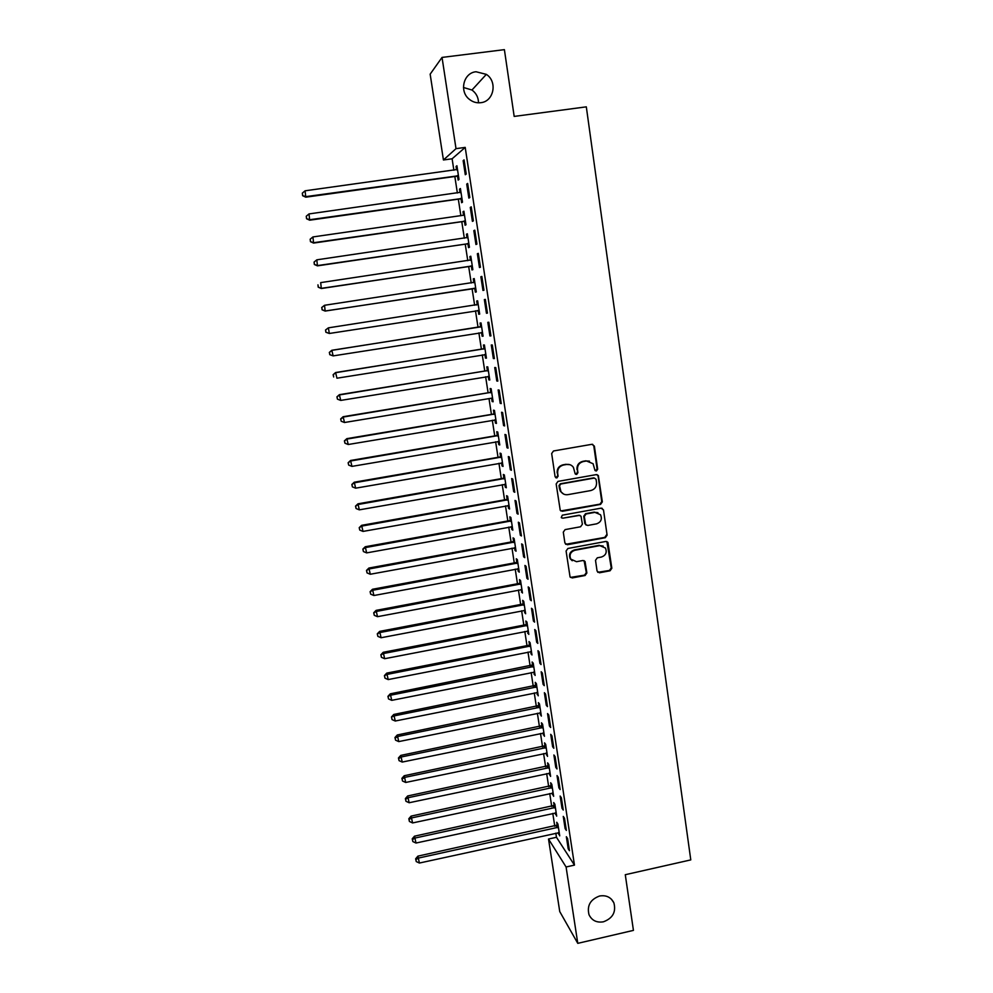<?xml version="1.0" encoding="UTF-8"?>
<svg xmlns="http://www.w3.org/2000/svg" width="993" height="993" viewBox="0 0 993 993"><rect width="100%" height="100%" fill="white"/><g stroke="black" fill="none" stroke-linecap="round" stroke-linejoin="round"><path stroke-width="1.49" d="M596.408 470.98L597.674 469.205L594.373 446.118L591.927 444.305L553.498 450.971L551.674 453.528L555.099 476.714L556.825 477.968L558.091 476.181L557.656 473.189C557.445 468.895 559.382 466.176 563.465 465.022L566.668 464.463C569.486 464.091 571.732 465.047 573.408 467.343L575.183 473.835L576.66 474.468L577.926 472.68L577.492 469.701C577.293 465.407 579.229 462.688 583.301 461.546L586.491 460.988L593.082 463.719L594.968 470.384L596.408 470.98M595.39 470.794L597.103 469.006L593.802 445.956L592.56 444.293M555.757 477.757L557.582 475.982L557.656 473.189M575.617 474.269L577.392 472.482L577.492 469.701M599.586 896.009C590.339 899.435 586.813 905.666 589.01 914.714C591.878 920.548 596.694 922.907 603.446 921.802C612.793 918.277 616.268 911.946 613.873 902.836C610.968 897.2 606.202 894.929 599.586 896.009M476.057 71.757C463.446 72.737 458.94 91.592 469.441 99.387C472.817 102.068 476.578 103.173 480.699 102.701C493.806 101.646 497.803 81.637 486.334 74.363L476.057 71.757M597.066 571.062L599.474 572.787L610.05 570.789L611.837 568.281L607.939 542.339L605.842 541.446L567.884 548.484L566.084 551.016L570.056 576.933L572.229 577.938L585.088 575.506L586.875 572.986L585.038 561.467L582.891 560.499L576.511 561.703L570.714 559.059C569.138 554.789 570.516 551.86 574.835 550.271L599.822 545.629L605.432 548.049C607.195 552.369 605.867 555.36 601.46 557.036L597.314 557.805L595.515 560.325L597.066 571.062M555.832 833.152L556.465 837.273L574.463 865.114L465.208 147.398L456.01 148.652L443.437 159.985L430.155 74.165L442.034 57.42L456.01 148.652M574.463 865.114L566.084 866.988L577.777 943.35L559.742 911.562L548.521 839.023L566.084 866.988M442.034 57.42L504.394 49.65L514.175 116.417L586.317 106.847L690.78 859.901L625.28 874.709L633.435 930.379L577.777 943.35M600.542 504.394L602.341 501.862L598.332 475.461L596.272 474.617L557.979 481.394L556.167 483.951L560.238 510.315L562.398 511.283L600.542 504.394L599.971 504.146L601.77 501.614L598.134 476.193L597.054 474.617M603.496 509.918L607.108 535.19L605.308 537.709L567.338 544.735L564.893 542.985L563.292 532.136L565.104 529.604L580.57 526.774L582.382 524.23L581.017 516.199L578.894 515.268L562.758 518.197L561.244 517.514L562.311 515.181L601.075 508.155L603.496 509.918L607.108 535.19M565.116 828.584L566.358 830.421L564.483 818.195L563.254 816.407L565.116 828.584L566.047 828.385M555.286 812.857L556.688 816.134L554.876 804.243L553.709 802.555L554.193 805.757M558.898 787.859L560.114 789.547L558.24 777.209L557.023 775.558L558.898 787.859L559.829 787.66M549.179 773.088L550.594 776.389L548.757 764.399L547.615 762.86L548.111 766.087M552.617 746.736L553.821 748.275L551.922 735.825L550.718 734.336L552.617 746.736L553.56 746.55M543.022 732.958L544.449 736.297L542.588 724.195L541.458 722.792L541.967 726.044M546.287 705.241L547.466 706.619L545.542 694.045L544.375 692.704L546.287 705.241L547.23 705.042M536.803 692.456L538.243 695.82L536.369 683.606L535.252 682.352L535.761 685.642M539.882 663.336L541.048 664.565L539.112 651.867L537.958 650.688L539.882 663.336L540.837 663.15M530.535 651.569L531.975 654.983L530.076 642.657L528.984 641.54L529.505 644.854M533.427 621.035L534.569 622.115L532.62 609.292L531.478 608.275L533.427 621.035L534.383 620.848M524.192 610.31L525.645 613.761L523.733 601.324L522.666 600.355L523.187 603.707M526.911 578.336L528.04 579.242L526.067 566.308L524.937 565.439L526.911 578.336L527.866 578.149M517.8 568.666L518.209 571.298L519.265 572.154L517.341 559.593L516.286 558.786L516.807 562.162M520.332 535.215L521.437 535.959L519.438 522.901L518.334 522.206L520.332 535.215L521.288 535.041M511.345 526.638L511.78 529.455L512.822 530.15L510.874 517.477L509.843 516.819L510.365 520.233M513.679 491.684L514.771 492.267L512.748 479.073L511.668 478.539L513.679 491.684L514.647 491.51M504.841 484.199L505.3 487.215L506.318 487.762L504.357 474.964L503.339 474.468L503.873 477.906M506.976 447.731L508.031 448.141L505.996 434.81L504.94 434.462L506.976 447.731L507.944 447.558M498.263 441.364L498.759 444.579L499.752 444.963L497.766 432.054L496.773 431.719L497.307 435.195M500.199 403.344L501.242 403.58L499.181 390.125L498.151 389.939L500.199 403.344L501.18 403.183M491.622 398.131L492.143 401.544L493.124 401.768L491.125 388.722L490.157 388.548L490.691 392.061M493.347 358.523L494.365 358.572L492.292 344.993L491.287 344.993L493.347 358.523L494.34 358.361M484.932 354.563L485.478 358.101L486.433 358.15L484.41 344.981L483.467 344.981L484.013 348.518M487.439 313.13L485.341 299.402L484.348 299.588L486.446 313.254L487.439 313.105L486.446 313.254M478.192 310.66L478.738 314.235L479.681 314.086L477.645 300.817L476.714 300.991L477.261 304.566M479.681 314.111L478.738 314.235M478.316 253.364L477.36 253.736L479.458 267.539L480.438 267.229L478.316 253.364M471.39 266.347L471.948 269.947L472.854 269.662L470.794 256.231L469.888 256.579L470.446 260.191M471.228 206.867L470.285 207.425L472.407 221.365L473.363 220.868L471.228 206.867M464.525 221.6L465.084 225.237L465.978 224.766L463.892 211.211L463.011 211.732L463.557 215.295M464.066 159.898L463.148 160.655L465.295 174.731L466.226 174.048L464.066 159.898M457.587 176.419L458.145 180.093L459.014 179.435L456.917 165.757L456.06 166.464L456.581 169.865M465.208 147.398L452.113 158.793L453.875 170.25M454.831 176.493L457.376 193.027M458.319 199.146L460.864 215.692M461.782 221.687L464.327 238.246M465.233 244.129L467.777 260.687M468.671 266.459L471.216 283.03M472.085 288.678L474.642 305.261M475.486 310.797L478.03 327.305M478.887 332.891L481.406 349.238M482.275 354.886L484.758 371.059M485.639 376.769L488.097 392.781M488.99 398.553L491.423 414.404M492.317 420.238L494.737 435.915M495.644 441.811L498.027 457.339M498.945 463.284L501.304 478.651M502.235 484.658L504.568 499.864M505.499 505.921L507.82 520.977M508.764 527.097L511.047 541.992M512.003 548.173L514.262 562.919M515.23 569.138L517.465 583.735M518.433 590.016L520.655 604.464M521.635 610.794L523.832 625.094M524.813 631.486L526.985 645.624M527.978 652.066L530.138 666.067M531.131 672.559L533.266 686.411M534.271 692.953L536.381 706.668M537.387 713.259L539.472 726.826M540.502 733.467L542.563 746.897M543.593 753.588L545.641 766.869M546.671 773.621L548.695 786.754M549.737 793.556L551.736 806.552M552.791 813.391L554.777 826.263M461.062 199.059L461.621 202.721L462.502 202.162L460.417 188.533L459.536 189.154L460.082 192.642M467.653 183.444L466.722 184.102L468.857 198.116L469.801 197.52L467.653 183.444M467.964 244.03L468.522 247.642L469.428 247.269L467.355 233.777L466.462 234.211L467.02 237.836L467.902 237.315M474.778 230.177L473.835 230.637L475.945 244.514L476.913 244.104L474.778 230.177M474.803 288.553L475.349 292.141L476.28 291.942L474.232 278.586L473.313 278.834L473.86 282.434M481.841 276.439L480.86 276.724L482.958 290.452L483.951 290.229L481.841 276.439M481.568 332.667L482.114 336.217L483.07 336.18L481.034 322.961L480.091 323.035L480.637 326.598M489.909 335.944L490.914 335.907L488.829 322.253L487.824 322.34L489.909 335.944L490.89 335.783M488.283 376.359L488.817 379.872L489.785 380.009L487.774 366.901L486.818 366.814L487.352 370.339M496.785 380.989L497.816 381.126L495.755 367.609L494.725 367.522L496.785 380.989L497.766 380.828M494.948 419.803L495.457 423.117L496.45 423.415L494.452 410.432L493.471 410.183L494.005 413.671M503.588 425.587L504.643 425.91L502.595 412.517L501.552 412.256L503.588 425.587L504.568 425.426M501.552 462.837L502.036 465.953L503.041 466.412L501.068 453.553L500.062 453.143L500.596 456.606M510.328 469.763L511.407 470.26L509.384 456.991L508.317 456.557L510.328 469.763L511.308 469.59M508.106 505.462L508.553 508.379L509.583 509.012L507.622 496.277L506.604 495.693L507.125 499.119M517.005 513.505L518.11 514.163L516.099 501.043L515.019 500.422L517.005 513.505L517.974 513.331M514.585 547.702L515.007 550.42L516.05 551.202L514.113 538.591L513.071 537.858L513.592 541.247M523.621 556.825L524.738 557.656L522.752 544.66L521.648 543.879L523.621 556.825L524.589 556.651M521.002 589.544L522.467 593.007L520.543 580.508L519.488 579.614L519.997 582.978M530.175 599.735L531.317 600.728L529.343 587.856L528.214 586.913L530.175 599.735L531.131 599.561M527.37 630.989L528.822 634.415L526.923 622.04L525.831 620.997L526.352 624.324M536.667 642.235L537.821 643.39L535.872 630.629L534.731 629.525L536.667 642.235L537.61 642.049M533.675 672.062L535.115 675.451L533.229 663.175L532.124 661.996L532.633 665.298M543.097 684.338L544.263 685.642L542.339 673.006L541.173 671.752L543.097 684.338L544.04 684.152M539.919 712.751L541.346 716.102L539.484 703.95L538.367 702.61L538.864 705.886M549.452 726.032L550.656 727.497L548.744 714.985L547.553 713.57L549.452 726.032L550.395 725.846M546.113 753.066L547.528 756.393L545.678 744.34L544.549 742.863L545.045 746.103M555.77 767.341L556.974 768.954L555.087 756.567L553.883 754.99L555.77 767.341L556.701 767.155M552.245 793.022L553.647 796.312L551.823 784.371L550.668 782.757L551.165 785.96M562.013 808.265L563.242 810.027L561.368 797.751L560.139 796.038L562.013 808.265L562.944 808.066M558.327 832.618L559.717 835.858L557.905 824.029L556.738 822.278L557.222 825.456M568.195 848.816L569.448 850.716L567.586 838.551L566.345 836.689L568.195 848.816L569.126 848.605M478.514 102.813C478.415 97.451 476.23 93.181 471.973 90.015L463.47 87.483M556.465 837.273L548.521 839.023M452.113 158.793L443.437 159.985M456.06 166.464L457.003 166.327M463.148 160.655L464.153 160.518M459.536 189.154L460.491 189.018M466.722 184.102L467.728 183.966M463.011 211.732L463.954 211.608M470.285 207.425L471.29 207.289M466.462 234.211L467.405 234.075M473.835 230.637L474.828 230.5M469.888 256.579L470.831 256.442M477.36 253.736L478.353 253.587M473.313 278.834L474.244 278.698M480.86 276.724L481.866 276.563M476.714 300.991L477.645 300.854M484.348 299.588L485.354 299.439M482.114 336.217L483.045 336.068M485.478 358.101L486.409 357.952M488.817 379.872L489.748 379.723M492.143 401.544L493.074 401.395M495.457 423.117L496.376 422.956M498.759 444.579L499.665 444.43M502.036 465.953L502.942 465.791M505.3 487.215L506.207 487.054M508.553 508.379L509.459 508.217M511.78 529.455L512.686 529.294M515.007 550.42L515.901 550.259M518.209 571.298L519.103 571.124M521.399 592.076L522.293 591.902M524.565 612.755L525.471 612.582M527.73 633.335L528.624 633.162M530.87 653.828L531.764 653.642M534.011 674.222L534.892 674.036M537.126 694.517L538.007 694.343M540.229 714.724L541.111 714.55M543.308 734.845L544.201 734.659M546.386 754.866L547.267 754.68M549.452 774.801L550.321 774.614M552.493 794.648L553.374 794.462M555.521 814.397L556.403 814.21M558.55 834.07L559.419 833.872M589.457 461.137L586.491 460.988M576.958 469.503C576.759 465.221 578.683 462.502 582.754 461.36L585.932 460.802M569.845 464.662L566.668 464.463M557.147 472.991C556.936 468.696 558.873 465.978 562.957 464.836L566.147 464.277M560.822 510.936L599.971 504.146M596.073 479.309L594.373 478.055L560.784 484.013L559.506 485.8L560.958 491.622C562.621 494.042 564.905 495.048 567.822 494.663L590.748 490.567C594.795 489.412 596.719 486.707 596.532 482.449L596.073 479.309M563.59 494.042L560.449 491.386L559.469 488.717L558.997 485.577L560.275 483.802L593.814 477.844M565.625 544.301L604.737 537.412L606.524 534.892M579.912 515.342L562.758 518.197M561.566 517.887L562.249 517.924M596.57 523.845C601.05 522.144 602.354 519.103 600.492 514.722L594.919 512.363L586.093 513.964L584.294 516.497L585.647 524.527L587.757 525.458L596.57 523.845M597.96 512.661L594.919 512.363M586.168 525.098L584.79 523.41L583.747 516.223L585.547 513.691L594.36 512.09M602.925 509.657L601.994 508.193M603.185 546.063L599.822 545.629M572.229 560.747L570.193 558.724C568.617 554.454 569.982 551.537 574.302 549.948L599.251 545.318M570.416 577.405L584.542 575.146L586.329 572.626L584.083 560.635M597.736 572.316L609.466 570.441L611.254 567.922L606.884 541.52M457.488 169.443L305.074 190.805L305.782 197.185L456.408 176.27L458.592 176.68M302.728 195.447L302.331 193.138L302.617 195.695L306.055 196.602L458.456 175.749M302.331 193.138L305.074 190.805M305.782 197.185L302.617 195.695M460.975 192.22L308.997 213.929L309.692 220.198L459.883 198.923L462.068 199.32M306.651 218.534L306.266 216.226L306.552 218.733L309.977 219.689L461.944 198.488M306.266 216.226L308.997 213.929M309.692 220.198L306.552 218.733M463.905 215.183L312.919 236.942L313.589 243.074L463.346 221.464L465.531 221.849M310.573 241.498L310.176 239.214L310.461 241.671L313.887 242.677L465.407 221.116M310.176 239.214L312.919 236.942M313.589 243.074L310.461 241.671M467.914 237.426L316.804 259.831L317.462 265.851L466.797 243.893L468.969 244.278M314.471 264.361L314.073 262.078L314.347 264.486L317.785 265.541L468.87 243.633M314.073 262.078L316.804 259.831M317.462 265.851L314.347 264.486M471.352 259.856L320.689 282.62L321.322 288.516L470.223 266.223L472.395 266.596M471.327 259.657L470.21 260.327M318.343 287.101L317.959 284.83L318.219 287.188L321.645 288.293L472.308 266.037M321.322 288.516L318.219 287.188M474.778 282.186L324.537 305.285L325.158 311.07L473.636 288.442L475.796 288.802M474.741 281.9L473.413 282.695M322.204 309.729L321.819 307.47L322.067 309.791L325.505 310.946L475.721 288.342M321.682 307.532L324.537 305.285L321.819 307.47M325.158 311.07L322.067 309.791M477.248 310.524L479.185 310.908M478.129 304.044L476.404 304.988M478.192 304.417L328.373 327.851L329.328 333.474L479.135 310.536M325.518 330.024L328.373 327.851L325.518 330.024L325.903 332.27L325.654 329.999M326.039 332.245L329.328 333.474L325.903 332.27M481.059 332.556L482.561 332.903M481.518 326.064L479.569 327.057L331.823 350.281L333.151 355.891L482.524 332.618M481.58 326.523L332.196 350.306L329.328 352.416L329.862 354.662L329.477 352.428M329.862 354.662L333.151 355.891L329.713 354.65M329.328 352.416L331.823 350.281M484.671 354.501L485.925 354.799M484.882 347.997L482.933 348.99L335.609 372.536L336.937 378.209L485.887 354.6M484.956 348.543L335.994 372.636L333.127 374.696L333.66 376.968L333.276 374.733M333.127 374.696L335.609 372.536M488.258 376.347L489.264 376.583M488.221 369.818L486.297 370.811L339.383 394.68L340.723 400.415L489.251 376.471M488.32 370.439L339.78 394.879L336.912 396.865L337.434 399.161L337.061 396.939M340.723 400.415L337.434 399.161M336.912 396.865L339.383 394.68M491.982 398.131L344.484 422.509L341.207 421.243L340.673 418.922L341.207 421.243M491.56 391.527L489.623 392.533L343.131 416.712L344.484 422.509M491.659 392.247L343.541 416.998L340.822 419.046M340.673 418.922L343.131 416.712M494.874 413.15L492.95 414.143L346.855 438.645L348.22 444.504L495.917 419.915M494.998 413.944L347.289 439.018L344.41 440.88L344.956 443.226L344.571 441.029M348.22 444.504L344.956 443.226M344.41 440.88L346.855 438.645M498.176 434.661L496.252 435.654L350.579 460.479L351.944 466.387L499.218 441.488M498.312 435.542L351.013 460.926L348.133 462.738L348.68 465.096L348.307 462.912M351.944 466.387L348.68 465.096M348.133 462.738L350.579 460.479M501.453 456.072L499.541 457.065L354.265 482.201L355.643 488.171L502.508 462.949M501.602 457.028L354.724 482.735L351.845 484.472L352.391 486.868L352.019 484.696M355.643 488.171L352.391 486.868M351.845 484.472L354.265 482.201M504.729 477.385L502.818 478.378L357.952 503.823L359.329 509.843L505.785 484.311M504.891 478.415L358.411 504.432L355.531 506.12L356.077 508.528L355.705 506.368M359.329 509.843L356.077 508.528M355.531 506.12L357.952 503.823M507.982 498.585L506.082 499.591L361.613 525.334L363.004 531.416L509.049 505.574M508.155 499.715L362.085 526.029L359.205 527.655L359.751 530.088L359.392 527.941M363.004 531.416L359.751 530.088M359.205 527.655L361.613 525.334M511.221 519.699L509.322 520.704L365.25 546.746L366.653 552.89L512.301 526.737M511.407 520.903L365.747 547.528L362.855 549.092L363.413 551.549L363.041 549.414M366.653 552.89L363.413 551.549M362.855 549.092L365.25 546.746M514.436 540.713L512.549 541.719L368.875 568.058L370.29 574.252L515.528 547.801M514.635 541.992L369.384 568.915L366.491 570.429L367.05 572.911L366.69 570.776M370.29 574.252L367.05 572.911M366.491 570.429L368.875 568.058M517.651 561.628L515.764 562.634L372.487 589.271L373.902 595.515L518.743 568.766M517.862 562.981L373.008 590.214L370.104 591.667L370.674 594.162L370.315 592.039M373.902 595.515L370.674 594.162M370.104 591.667L372.487 589.271M520.841 582.444L518.967 583.462L376.074 610.385L377.501 616.678L521.946 589.631M521.064 583.884L376.608 611.403L373.716 612.793L374.274 615.312L373.914 613.202M377.501 616.678L374.274 615.312M373.716 612.793L376.074 610.385M524.019 603.173L522.144 604.178L379.649 631.387L381.089 637.742L525.136 610.41M524.254 604.675L380.195 632.491L377.29 633.832L377.861 636.364L377.514 634.266M381.089 637.742L377.861 636.364M377.29 633.832L379.649 631.387M527.184 623.79L525.309 624.808L383.211 652.302L384.651 658.707L528.301 631.076M527.432 625.379L383.77 653.481L380.865 654.759L381.436 657.329L381.076 655.231M384.651 658.707L381.436 657.329M380.865 654.759L383.211 652.302M530.336 644.32L528.475 645.338L386.749 673.117L388.201 679.572L531.466 651.656M530.597 645.984L387.32 674.371L384.415 675.6L384.986 678.182L384.639 676.096M388.201 679.572L384.986 678.182M384.415 675.6L386.749 673.117M533.477 664.764L390.274 693.834L391.739 700.35L534.606 672.149M533.737 666.489L390.857 695.162L387.953 696.329L388.524 698.935L388.176 696.863M391.739 700.35L388.524 698.935M387.953 696.329L390.274 693.834M536.592 685.108L393.787 714.451L395.251 721.017L537.734 692.531M536.865 686.908L394.37 715.854L391.465 716.971L392.049 719.602L391.701 717.542M395.251 721.017L392.049 719.602M391.465 716.971L393.787 714.451M539.696 705.353L397.274 734.981L398.752 741.597L540.85 712.825M539.993 707.227L397.883 736.458L395.202 738.109L394.966 737.514L395.549 740.17L395.202 738.109M398.752 741.597L395.549 740.17M394.966 737.514L397.274 734.981M542.786 725.511L400.75 755.412L402.239 762.065L543.941 733.033M543.097 727.459L401.358 756.964L398.689 758.59L398.454 757.969L399.049 760.638L398.689 758.59M402.239 762.065L399.049 760.638M398.454 757.969L400.75 755.412M545.865 745.569L404.213 775.744L405.703 782.459L547.031 753.141M546.175 747.592L404.834 777.37L402.165 778.971L401.917 778.326L402.513 781.007L402.165 778.971M405.703 782.459L402.513 781.007M401.917 778.326L404.213 775.744M548.93 765.553L407.651 795.976L409.153 802.741L550.097 773.162M549.253 767.639L408.284 797.677L405.628 799.266L405.38 798.583L405.976 801.289L405.628 799.266M409.153 802.741L405.976 801.289M405.38 798.583L407.651 795.976M551.984 785.426L411.077 816.122L412.591 822.936L553.163 793.084M552.319 787.598L411.735 817.897L409.066 819.461L408.818 818.741L409.414 821.472L409.066 819.461M412.591 822.936L409.414 821.472M408.818 818.741L411.077 816.122M555.025 805.224L414.491 836.18L416.005 843.032L556.204 812.919M555.36 807.458L415.148 838.018L412.492 839.557L412.232 838.824L412.84 841.567L412.492 839.557M416.005 843.032L412.84 841.567M412.232 838.824L414.491 836.18M558.041 824.922L417.892 856.14L419.406 863.041L559.233 832.668M558.401 827.231L418.562 858.051L415.906 859.566L415.645 858.796L416.241 861.564L415.906 859.566M419.406 863.041L416.241 861.564M415.645 858.796L417.892 856.14M456.408 176.27L457.264 175.612M457.239 176.332L458.108 175.662M459.883 198.923L460.752 198.352M460.727 198.972L461.596 198.401M463.346 221.464L464.227 220.98M464.178 221.513L465.072 221.029M466.797 243.893L467.691 243.496M467.629 243.943L468.522 243.546M470.285 260.315L471.054 260.042M470.223 266.223L471.129 265.913M471.054 266.261L471.96 265.95M473.562 282.608L474.48 282.372M473.636 288.442L474.555 288.218M474.468 288.479L475.386 288.255M476.963 304.752L477.894 304.59M477.856 310.586L478.787 310.449M480.351 326.784L481.282 326.709M479.569 327.057L480.513 326.995M481.233 332.593L482.188 332.543M483.715 348.704L484.671 348.717M482.933 348.99L483.889 349.002M484.745 354.489L485.552 354.526M487.066 370.526L488.022 370.625M486.297 370.811L487.253 370.91M490.393 392.247L491.374 392.421M489.623 392.533L490.604 392.719M493.72 413.858L494.7 414.118M492.95 414.143L493.931 414.416M497.021 435.368L498.014 435.716M496.252 435.654L497.245 436.014M500.311 456.78L501.316 457.214M499.541 457.065L500.546 457.5M503.575 478.092L504.593 478.601M502.818 478.378L503.836 478.899M506.84 499.305L507.857 499.889M506.082 499.591L507.1 500.187M510.079 520.419L511.11 521.077M509.322 520.704L510.352 521.375M513.307 541.433L514.349 542.178M512.549 541.719L513.592 542.463M516.521 562.348L517.576 563.168M515.764 562.634L516.819 563.465M519.711 583.164L520.779 584.058M518.967 583.462L520.022 584.356M522.901 603.881L523.969 604.861M522.144 604.178L523.212 605.159M526.067 624.51L527.146 625.565M525.309 624.808L526.389 625.863M529.219 645.04L530.312 646.17M528.475 645.338L529.554 646.468M532.347 665.471L533.452 666.675M531.615 665.769L532.707 666.973M535.475 685.815L536.592 687.094M534.731 686.113L535.848 687.392M538.591 706.073L539.708 707.413M537.846 706.371L538.963 707.711M541.681 726.218L542.811 727.646M540.949 726.528L542.066 727.943M544.76 746.289L545.902 747.779M544.027 746.587L545.157 748.077M547.826 766.261L548.98 767.825M547.093 766.571L548.235 768.123M550.879 786.146L552.034 787.772M550.147 786.444L551.301 788.082M553.92 805.931L555.087 807.632M553.188 806.242L554.355 807.942M556.949 825.642L558.116 827.405M556.217 825.94L557.383 827.715M471.973 90.015L486.334 74.363M611.452 899.236L613.873 902.836"/></g></svg>

